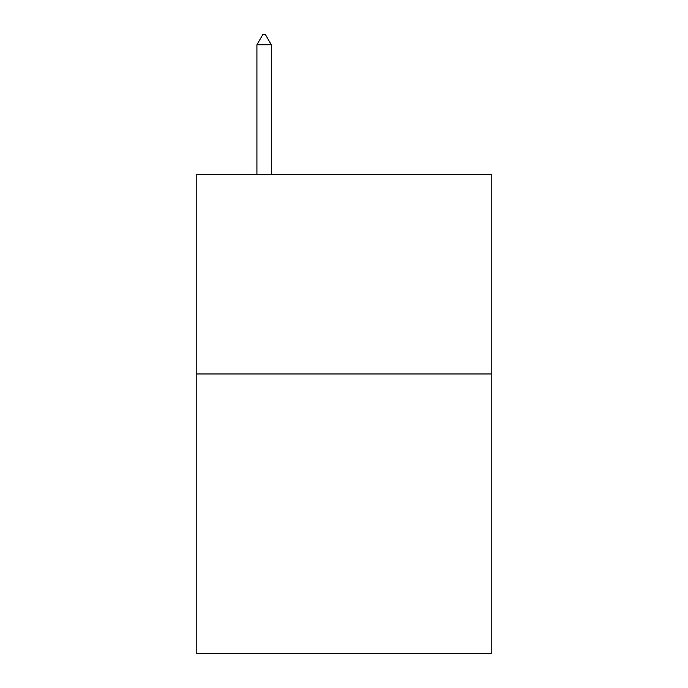 <?xml version="1.0" encoding="UTF-8"?>
<svg xmlns="http://www.w3.org/2000/svg" width="688" height="688" viewBox="0 0 688 688"><rect width="100%" height="100%" fill="white"/><g stroke="black" fill="none" stroke-linecap="round" stroke-linejoin="round"><path stroke-width="1.03" d="M491.808 373.962L491.808 653.6L196.192 653.6L196.192 174.219L491.808 174.219L491.808 373.962L196.192 373.962M271.296 44.789L265.301 34.4L262.902 34.4L256.916 44.789L271.296 44.789L271.296 174.219M256.916 44.789L256.916 174.219"/></g></svg>
